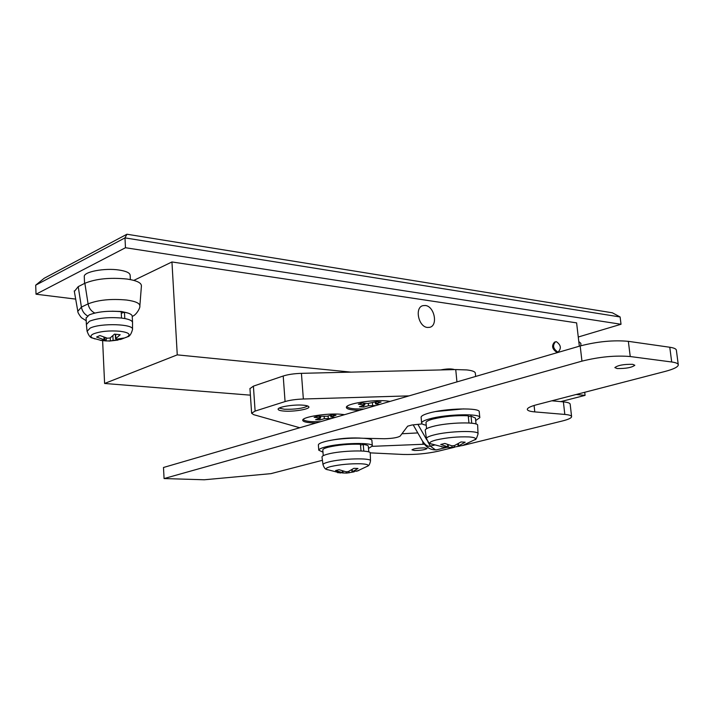 <?xml version="1.0" encoding="UTF-8"?>
<svg xmlns="http://www.w3.org/2000/svg" width="714" height="714" viewBox="0 0 714 714"><rect width="100%" height="100%" fill="white"/><g stroke="black" fill="none" stroke-linecap="round" stroke-linejoin="round"><path stroke-width="1.07" d="M279.103 408.14L284.324 409.229C295.034 409.515 302.852 408.444 307.77 406.007M425.374 305.494L422.911 305.654C414.423 307.484 418.431 326.842 427.445 327.458L429.73 327.324C438.28 325.575 434.407 306.279 425.374 305.494C434.407 306.279 438.28 325.575 429.73 327.324L427.445 327.458C418.431 326.842 414.423 307.484 422.911 305.654L425.374 305.494M554.599 342.033C551.422 345.585 552.074 348.95 556.563 352.136L557.545 351.85C553.055 348.655 552.404 345.29 555.581 341.738L556.393 341.703C560.874 344.916 561.516 348.289 558.33 351.815M130.367 279.593L130.153 275.309C130.002 272.918 126.333 271.168 119.149 270.044C104.922 267.795 83.797 271.722 84.27 276.461L84.288 276.818M126.94 234.228L124.986 237.887L35.7 285.172L44.161 278.281L126.94 234.228L612.389 312.803L620.118 316.971L124.986 237.887L125.477 247.731L36.03 294.213L75.684 299.104M579.34 346.201L576.609 322.871L171.949 261.958L177.259 354.867L104.601 383.472L250.4 395.163M171.949 261.958L133.813 280.397M102.62 340.712L104.601 383.472M584.712 392.281L585.078 395.369L576.189 394.494M351.083 372.128L177.259 354.867M585.078 395.369L560.749 401.625M125.477 247.731L621.019 324.263L620.118 316.971M621.019 324.263L578.26 337.017M35.7 285.172L36.03 294.213M427.766 441.618L430.346 446.125C427.784 446.857 425.053 444.974 422.135 440.502L421.394 439.199M372.262 446.33L424.616 444.224M424.696 447.91C418.118 447.937 413.87 448.579 411.96 449.847L414.361 450.48C420.921 450.445 425.151 449.802 427.061 448.535L424.696 447.91M632.675 364.327C623.849 364.167 617.905 365.256 614.852 367.585L617.066 368.531C625.857 368.683 631.774 367.585 634.826 365.265L632.675 364.327M463.672 408.881L435.772 411.532M441.698 446.964L448.374 447.053L440.752 444.465L444.849 443.448L451.935 445.839L454.425 445.607L461.03 441.948L465.189 442.198L458.085 446.152L462.476 445.554L562.123 421.046C568.237 419.52 571.396 418.074 571.602 416.699C571.539 415.593 569.281 414.834 564.819 414.432L534.786 411.898C529.895 411.469 527.396 410.612 527.298 409.345C527.459 407.89 530.636 406.346 536.83 404.695L665.145 371.423C673.614 369.174 678.005 367.005 678.3 364.908C678.229 363.56 676.033 362.587 671.696 361.989L630.239 356.536C615.423 355.286 599.332 356.822 581.955 361.141L164.077 478.559L204.302 479.772L270.918 473.65L322.433 460.289M370.209 452.863L403.178 454.461C415.102 454.764 426.758 453.693 438.128 451.23L454.675 447.205M422.206 423.902L411.907 425.008L407.658 426.169L400.161 436.102C397.68 437.62 392.432 438.503 384.409 438.735L363.837 438.271M360.213 438.084L359.213 438.021C349.101 437.664 339.275 438.503 329.725 440.547M581.955 361.141L580.187 345.96L163.479 467.491L164.077 478.559M580.187 345.96C597.502 341.497 613.558 339.962 628.347 341.337L630.239 356.536M671.696 361.989L669.777 347.245L628.347 341.337M669.777 347.245C674.105 347.897 676.31 348.923 676.39 350.342L678.264 364.64M564.819 414.432L563.391 401.875L551.868 400.795M563.391 401.875C567.853 402.312 570.111 403.115 570.183 404.276L571.584 416.521M401.937 433.755L417.806 432.925M479.799 417.449L479.237 411.942C480.727 407.471 445.723 408.185 429.105 413.049C423.911 414.504 421.242 415.896 421.099 417.226L421.126 417.449M475.694 420.546L479.817 417.663C481.316 413.299 446.286 414.066 429.649 418.85C424.446 420.287 421.778 421.653 421.626 422.947C421.635 423.92 423.17 424.678 426.231 425.214M372.342 445.831L371.905 440.725C373.44 436.772 339.007 437.459 324.451 441.743C320.515 442.841 318.489 443.894 318.364 444.902L318.382 445.09M368.513 448.437L372.351 446.009C373.895 442.144 339.445 442.885 324.87 447.107C320.925 448.187 318.899 449.222 318.774 450.204L322.978 452.158M440.627 369.941C446.848 368.719 451.489 368.611 454.559 369.593M471.74 423.206L471.035 416.083L475.444 418.092L476.042 424.045M426.008 422.768L425.99 422.581C426.115 421.474 428.4 420.305 432.845 419.091C444.527 416.333 456.326 415.227 468.241 415.78L468.955 422.983M474.426 440.002L475.015 439.61C476.533 438.244 474.498 437.343 468.893 436.923C457.915 436.54 447.026 437.557 436.227 439.958C430.926 441.35 428.953 442.573 430.31 443.644L431.559 444.17M425.258 430.39L425.223 430.185C425.321 429.043 427.74 427.829 432.488 426.553C447.553 422.322 479.156 421.59 477.648 425.437L478.041 433.693M459.959 446.063L452.024 447.446L451.873 445.822M446.339 447.312L452.024 447.446M468.33 416.664L471.035 416.083M363.81 451.123L363.248 444.483C366.63 444.884 368.326 445.509 368.335 446.348L368.808 451.962M322.808 450.07L322.799 449.909C322.906 449.07 324.638 448.196 328.012 447.267C338.061 444.92 348.878 443.921 360.454 444.26L361.016 450.962M367.255 466.394L367.719 466.09C369.049 464.859 366.764 464.091 360.865 463.779C350.181 463.564 340.203 464.484 330.921 466.528C326.887 467.581 325.388 468.518 326.423 469.348L327.405 469.776M337.579 472.668L343.095 472.838L342.515 472.65L342.372 470.937M352.189 469.535L352.368 471.74L357.982 468.5L353.876 468.33L348.271 471.588L345.987 471.793L339.043 469.696L335.58 470.562L342.515 472.65M322.014 457.103L321.987 456.933C322.068 456.067 323.906 455.148 327.503 454.184C340.694 450.463 371.78 449.749 370.254 453.149L370.495 460.789M352.368 471.74L358.856 470.553M354.198 471.829L346.808 473.096L346.701 471.847M342.506 472.963L346.808 473.096M360.525 445.054L363.248 444.483M580.839 345.772L580.866 343.389L578.786 341.515M139.873 305.717L141.417 286.019C141.559 282.86 136.776 280.54 127.065 279.049C110.027 277.344 95.953 278.755 84.859 283.279L78.219 286.635L74.345 291.473M132.554 322.648C132.536 320.916 129.939 319.542 124.789 318.542L124.468 312.197C129.627 313.223 132.215 314.615 132.233 316.373L132.536 322.326M124.789 318.542L121.514 318.051C108.59 316.989 97.916 318.042 89.491 321.22L86.394 324.531M86.099 318.132L89.205 314.865C97.622 311.652 108.287 310.59 121.202 311.697L121.514 318.051M125.923 337.49L127.306 336.856C131.099 334.322 128.663 332.456 119.997 331.242C109.34 330.421 100.531 331.287 93.561 333.84C90.482 335.312 90.142 336.705 92.561 338.034L95.114 338.954M106.547 337.999L105.975 340.935L100.317 340.346L105.02 340.167L104.039 339.703L103.923 337.186M115.641 334.313L115.847 338.552L120.184 334.732L114.49 334.125L110.161 337.954L107.43 338.222L99.942 335.553L96.569 337.053L104.039 339.703M115.847 338.552L116.516 339.168L123.7 338.061L121.246 339.221L110.402 340.908L110.259 337.883M105.975 340.935L110.402 340.908M119.97 338.855L120.282 339.534M121.273 313.241L124.468 312.197M390.103 401.393L386.212 400.884C372.03 399.483 345.549 403.865 346.37 407.408C346.486 408.765 349.262 409.666 354.724 410.113L359.544 410.309M316.106 422.983L311.349 422.822C305.726 422.411 302.861 421.555 302.736 420.243C302.004 416.994 326.798 413.031 340.649 414.236L344.55 414.682M284.092 411.077C280.183 410.764 278.183 410.139 278.112 409.202C277.675 406.944 293.793 404.338 303.111 405.177C306.922 405.507 308.859 406.123 308.912 407.042C309.26 409.309 293.409 411.871 284.092 411.077M475.658 376.448L475.337 373.252C475.247 371.682 472.427 370.575 466.894 369.932L455.737 369.566L301.424 373.342L303.352 399.001C295.98 399.278 289.884 400.135 285.064 401.571L255.112 411.086L251.623 413.236L253.64 414.656L299.773 427.74M409.042 395.877L303.352 399.001M285.064 401.571L283.208 376.01L253.408 386.14L255.112 411.086M249.962 388.63L253.408 386.14M283.208 376.01C288.01 374.484 294.079 373.592 301.424 373.342M346.897 406.48C347.379 407.676 350.083 408.47 355.001 408.872L363.97 409.015M363.649 405.507L363.783 407.105L359.401 406.766L364.863 404.954L358.339 404.186L362.168 403.044L367.701 403.49L376.671 401.679L381.062 402.036L375.484 403.874L379.616 404.454M375.769 405.579L368.531 405.713L368.344 403.517M363.783 407.105L368.531 405.713M377.929 404.32L377.983 404.927M303.263 419.377C303.798 420.51 306.583 421.26 311.616 421.626L320.407 421.724M319.801 418.431L319.917 419.966L315.579 419.671L320.631 418.002L314.124 417.306L317.685 416.253L327.146 416.262L331.644 414.932L335.999 415.253L330.841 416.94L334.982 417.476M331.403 418.52L324.343 418.672L324.183 416.655M319.917 419.966L324.343 418.672M333.563 417.369L333.608 417.877M434.255 445.152L430.346 446.125L435.522 449.927L436.977 449.749M417.886 424.312L426.82 439.967M423.036 444.331L422.777 441.547M534.09 405.472L534.786 411.898M426.481 438.717L426.445 438.512C426.553 437.432 428.935 436.272 433.603 435.049C448.446 430.988 479.531 430.203 478.05 433.853C476.729 438.226 475.72 440.154 475.015 439.61L462.476 445.554M458.379 443.689L458.584 445.848M447.839 446.839L447.624 444.626M454.345 445.634L454.497 447.223M323.023 464.823L323.005 464.653C323.085 463.832 324.897 462.958 328.44 462.029C341.426 458.459 371.994 457.692 370.504 460.923C369.861 464.038 368.933 465.76 367.719 466.09L356.714 471.276M348.941 471.302L349.066 472.891M128.19 313.134L121.603 311.509L112.062 311.206M77.826 311.331L81.405 307.091L88.081 303.878C98.246 299.907 111.116 298.622 126.69 300.041C135.58 301.29 139.962 303.289 139.846 306.038C140.435 307.85 135.883 315.642 132.242 316.293M84.859 283.279L88.081 303.878C88.902 308.091 91.133 311.143 94.766 313.044M87.456 315.874C84.163 313.919 82.146 310.992 81.405 307.091L78.219 286.635M87.072 331.341L90.125 328.119C100.629 322.79 134.402 323.977 132.518 329.493C131.251 334.161 129.511 336.615 127.306 336.856L121.246 339.221M112.883 335.767L113.115 340.64M456.942 381.901L455.737 369.566M372.422 402.928L372.628 405.329M376.073 401.848L376.216 403.455M363.863 404.624L363.738 403.169M328.101 415.976L328.288 418.297M331.367 415.021L331.492 416.574M319.595 417.69L319.497 416.378M84.573 283.422L84.27 276.461M413.183 424.848L422.135 440.502C425.446 447.035 430.221 450.159 436.468 449.874L446.696 447.366M421.099 417.226L421.626 422.947M318.364 444.902L318.774 450.204M426.561 428.712L425.99 422.581M425.223 430.185L426.445 438.512C428.462 442.582 429.748 444.295 430.31 443.644L444.162 447.285M452.257 447.428L454.318 447.232M448.374 447.053L448.16 444.813M457.87 443.974L458.085 446.152M323.246 455.684L322.799 449.909M321.987 456.933L323.005 464.653C324.076 467.643 325.209 469.205 326.423 469.348L340.391 473.007M343.095 472.838L342.952 471.115M351.806 469.776L351.993 471.981M86.215 320.756L81.423 317.703C78.763 314.321 77.54 312.036 77.737 310.84L74.247 290.919M86.367 324.111L86.091 317.801M86.358 324.183L87.037 330.984C88.59 335.589 90.428 337.936 92.561 338.034L101.486 340.516M132.518 329.208L132.545 322.71M109.01 341.105L118.024 340.078M105.02 340.167L104.896 337.508M115.338 334.268L115.561 338.882M251.623 413.236L249.945 388.452M364.72 403.249L364.863 404.927M375.484 403.874L375.332 402.071M320.515 416.449L320.631 417.985M330.841 416.94L330.707 415.218"/></g></svg>
